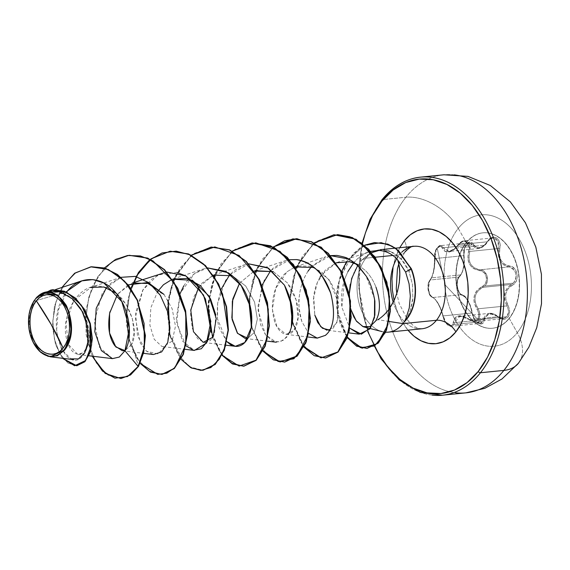 <?xml version="1.0" encoding="UTF-8"?>
<svg xmlns="http://www.w3.org/2000/svg" width="570" height="570" viewBox="0 0 570 570"><rect width="100%" height="100%" fill="white"/><g stroke="black" fill="none" stroke-linecap="round" stroke-linejoin="round"><path stroke-width="0.43" stroke-dasharray="2.85 2.14" d="M466.139 242.67A47.944 31.514 84.3 0 1 487.272 232.881A47.944 31.514 84.3 0 1 517.076 266.881A47.944 31.514 84.3 0 1 508.996 318.423A47.944 31.514 -95.7 0 0 510.955 251.384A47.944 31.514 -95.7 0 0 466.139 242.67A47.944 31.514 -95.7 0 0 464.18 309.717A47.944 31.514 -95.7 0 0 508.996 318.423A47.944 31.514 84.3 0 1 487.863 328.213A47.944 31.514 84.3 0 1 458.059 294.213A47.944 31.514 84.3 0 1 466.139 242.67M509.259 318.402A47.944 31.514 -95.7 0 0 517.339 266.853A47.944 31.514 -95.7 0 0 487.535 232.852A47.944 31.514 -95.7 0 0 466.403 242.642A10958.1 6860 38.7 0 0 458.251 228.37A66.013 43.398 -95.7 0 0 455.558 320.689A66.013 43.398 -95.7 0 0 517.268 332.68A43.833 27.438 -141.3 0 1 518.657 362.969A43.833 27.438 38.7 0 0 517.268 332.68A10958.1 6860 38.7 0 0 509.259 318.402A47.944 31.514 -95.7 0 0 511.219 251.356A47.944 31.514 -95.7 0 0 466.403 242.642A47.944 31.514 -95.7 0 0 464.443 309.688A47.944 31.514 -95.7 0 0 509.259 318.402A10958.1 6860 -141.3 0 1 517.268 332.68A66.013 43.398 84.3 0 1 455.558 320.689A66.013 43.398 84.3 0 1 458.251 228.37A66.013 43.398 84.3 0 1 519.968 240.369A66.013 43.398 84.3 0 1 517.268 332.68A66.013 43.398 -95.7 0 0 519.968 240.369A66.013 43.398 -95.7 0 0 458.251 228.37A10958.1 6860 -141.3 0 1 466.403 242.642A47.944 31.514 -95.7 0 0 458.323 294.191A47.944 31.514 -95.7 0 0 488.127 328.185A47.944 31.514 -95.7 0 0 509.259 318.402M480.047 323.432L481.493 322.891L483.203 319.777L489.438 313.322L498.458 316.728L498.458 317.141C491.247 312.096 486.552 313.051 484.386 320.012C483.089 328.463 472.872 322.314 472.124 312.617C470.293 303.24 467.044 297.504 462.384 295.395C457.397 294.947 455.067 278.951 459.598 276.186C463.339 272.04 464.785 265.342 463.93 256.115C463.317 251.391 464.187 247.337 466.531 243.967L468.312 242.414L470.207 241.951L471.974 242.613L476.185 247.181L479.869 247.672L483.909 245.606L489.502 238.994L491.889 237.498L494.347 237.156L496.598 237.946L498.415 239.742L499.634 242.343L500.104 245.485L499.363 254.89L501.059 260.405L504.699 264.33L512.252 266.846L514.639 268.762L516.342 271.491L517.204 274.669L517.175 277.953L516.278 281.003L514.575 283.525L508.191 288.52L505.847 293.586L505.811 299.542L509.238 308.527L509.658 311.89L509.16 314.932L507.955 317.191C505.291 319.991 502.12 319.977 498.458 317.141L498.458 316.728L500.546 318.138L503.545 318.623L506.986 316.728L478.365 319.599L476.776 320.931L474.504 321.523L471.91 321.06L469.395 319.606L498.209 316.713L493.385 313.856L488.732 313.422L485.163 315.531L483.203 319.777L454.383 322.67L459.897 316.279L474.881 321.501L478.365 319.599C480.425 316.471 480.325 312.866 478.052 308.79C472.858 299.407 474.397 292.26 482.683 287.351L511.497 284.459L513.435 283.119L484.685 286.005L482.683 287.351L484.685 286.005C490.278 281.466 486.965 269.774 480.147 269.781A0.912 0.456 94.8 0 0 479.684 270.65L473.898 268.762L471.497 266.831L469.602 264.295L468.355 261.288L467.799 257.989L469.06 248.349L468.789 245.734L467.835 243.547L466.289 242.051L464.343 241.445L462.234 241.794L460.204 243.027L453.991 249.681L449.217 252.033L447.044 252.125L445.17 251.484L443.624 250.166L441.422 246.86L440.104 246.311L438.629 246.689L437.176 247.986L445.02 284.815L477.453 319.179L478.486 317.141L478.757 314.626L478.259 311.961L474.297 302.976L473.87 299.571L474.19 296.215L475.259 293.094L477.005 290.387L484.044 285.164L485.576 283.055L486.402 280.447L486.424 277.647L485.619 274.982L484.094 272.788L482.042 271.299L479.684 270.65C487.129 270.643 489.053 284.06 481.985 286.589A0.912 0.435 65.7 0 0 482.683 287.351A0.912 0.435 -114.3 0 1 481.985 286.589C473.371 291.833 471.725 299.45 477.054 309.432L478.052 308.79L477.054 309.432C479.178 313.101 479.313 316.35 477.453 319.179L445.02 284.815L437.176 247.986L435.929 250.045L434.582 255.388L434.49 264.772L433.457 271.641L431.782 277.341L428.804 282.164L428.227 284.181L428.205 289.51L429.716 294.448L430.813 296.03L434.91 298.965L438.074 303.554L441.016 309.752L443.802 318.986L446.595 323.646L448.348 325.121L450.079 325.748L451.575 325.463L452.658 324.33L454.824 318.096L456.385 316.663L458.451 315.858L463.631 316.286L471.426 320.504L473.699 320.953L475.793 320.504L477.453 319.179C475.195 321.501 472.445 321.523 469.195 319.243L469.395 319.606L469.195 319.243C460.289 313.728 454.96 314.818 453.2 322.506A0.912 0.606 6.7 0 0 454.383 322.67A0.912 0.606 -173.3 0 1 453.2 322.506C452.723 329.382 444.158 324.209 443.025 316.371L443.168 315.908L471.981 313.016L473.634 318.167L476.648 322.136L480.047 323.432L482.576 321.623L453.827 324.508L452.801 325.769L451.397 326.304L448.006 324.993L444.928 321.024L443.168 315.908L446.353 323.261L451.419 326.304L453.827 324.508L455.808 318.509L457.247 317.155L459.178 316.393L464.094 316.813L469.395 319.606L498.209 316.713L503.545 318.623L474.881 321.501C474.204 322.029 472.302 321.402 469.181 319.628L464.066 316.849L459.897 316.279L488.732 313.422M458.544 244.68L455.516 248.114L484.728 245.186L487.357 241.794L458.544 244.68L455.516 248.114L449.082 251.477L440.403 245.613L436.036 250.08L434.162 269.047L431.668 277.825L460.881 274.897L462.555 271.056L463.659 266.161L464.066 260.818L463.666 255.659L434.846 258.552C434.995 266.133 433.934 272.56 431.668 277.825L430.229 279.97C426.51 282.342 428.654 297.162 432.772 297.533C436.876 299.884 440.339 306.012 443.168 315.908L443.025 316.371C440.147 305.855 436.456 299.328 431.953 296.792A0.912 0.834 106.7 0 0 432.772 297.533A0.912 0.834 -73.3 0 1 431.953 296.792C428.433 296.421 426.488 283.005 429.637 280.86A0.912 0.812 -133.6 0 1 430.229 279.97A0.912 0.812 46.4 0 0 429.637 280.86C433.1 276.129 434.739 268.527 434.568 258.039A0.912 0.413 175.4 0 0 434.468 258.253A0.912 0.413 175.4 0 0 434.846 258.552A0.912 0.413 -4.6 0 1 434.468 258.253A0.912 0.413 -4.6 0 1 434.568 258.039C434.333 254.17 435.202 250.821 437.176 247.986C439.335 245.677 441.087 245.763 442.427 248.235A0.912 0.67 -24.7 0 1 443.517 247.751A0.912 0.67 155.3 0 0 442.427 248.235C446.203 254.284 451.54 253.194 458.437 244.972L458.437 244.972C462.84 237.697 471.404 242.863 468.618 251.092L469.758 251.427L469.203 243.81L464.13 240.782L458.544 244.68L460.425 242.521L462.626 241.153L464.921 240.761L467.051 241.431L468.761 243.077L469.851 245.499L470.193 248.392L469.758 251.427L468.618 251.092C466.36 262.107 470.051 268.627 479.684 270.65A0.912 0.456 -85.2 0 1 480.147 269.781C470.913 267.943 467.45 261.822 469.758 251.427L498.579 248.534L498.928 245.492L498.522 242.599L497.389 240.191L495.672 238.552L493.563 237.889L491.311 238.274L489.174 239.635L487.357 241.794L458.544 244.68M502.954 318.651L506.986 316.728L508.526 311.704L508.077 308.733L506.873 305.898L478.052 308.79L475.366 302.748L474.924 299.542L475.209 296.379L476.235 293.443L477.916 290.899L482.683 287.351L511.497 284.459L507.214 287.993L504.764 293.393L504.678 299.735L506.873 305.898L478.052 308.79L479.334 311.605L479.84 314.562L479.512 317.34L478.365 319.599L506.986 316.728C509.06 313.65 509.024 310.044 506.873 305.898C502.605 296.393 504.144 289.246 511.497 284.459L513.435 283.119L514.945 281.145L515.893 278.702L515.8 273.286L513.171 268.841L511.183 267.494L508.96 266.895L480.147 269.781L482.427 270.372L484.472 271.705L487.172 276.151L487.243 281.587L486.246 284.031L484.685 286.005L513.435 283.119C517.966 275.474 516.477 270.066 508.96 266.895L480.147 269.781L477.297 269.232L474.632 268.05L472.338 266.247L470.535 263.86L469.374 261.031L468.889 257.911L469.758 251.427L498.579 248.534L498.223 255.018L500.068 260.882L503.909 265.071L508.96 266.895A0.912 0.52 95.6 0 0 509.495 266.005C517.916 266.119 520.239 282.114 512.266 285.214A0.912 0.499 64.2 0 0 511.497 284.459A0.912 0.499 -115.8 0 1 512.266 285.214C505.241 289.695 503.795 296.4 507.927 305.313L506.873 305.898L507.927 305.313C510.214 309.866 510.228 313.821 507.955 317.191L505.996 318.772L503.574 319.293L500.973 318.716L493.884 314.448L489.495 314.027L486.167 316.015L484.386 320.012A0.912 0.563 11.5 0 0 483.203 319.777L454.383 322.67L453.827 324.508L482.576 321.623L483.203 319.777A0.912 0.563 -168.5 0 1 484.386 320.012L483.488 322.335L481.942 323.739L479.997 324.031L477.902 323.219L475.886 321.437L472.851 315.83L470.535 306.71L467.977 300.903L464.842 296.642L463.196 295.331L461.586 294.64L432.772 297.533L435.473 299.549L438.423 303.853L441.216 309.695L443.168 315.908L471.981 313.016L475.031 320.433L480.068 323.425L451.419 326.304C449.424 326.852 444.985 324.245 442.876 316.236C442.634 314.284 441.529 311.085 439.584 306.66C436.677 300.953 434.326 297.896 432.516 297.504C432.188 296.507 426.153 297.39 429.858 280.162C426.353 285.142 427.842 295.125 432.516 297.504M475.102 321.473L474.504 321.523M455.565 392.78A109.583 72.034 84.3 0 1 387.443 315.06A109.583 72.034 84.3 0 1 405.911 197.248A43.833 27.438 -141.3 0 1 458.251 228.37A43.833 27.438 38.7 0 0 405.911 197.248A109.583 72.034 -95.7 0 0 387.443 315.06A109.583 72.034 -95.7 0 0 455.565 392.78M29.875 310.543L28.813 327.002L33.039 342.057L28.529 320.939L33.644 301.366L36.573 300.511L33.644 301.366M432.131 395.131A109.583 72.034 84.3 0 1 364.009 317.412A109.583 72.034 84.3 0 1 382.477 199.6L405.911 197.248L382.477 199.6A109.583 72.034 -95.7 0 0 364.009 317.412A109.583 72.034 -95.7 0 0 432.131 395.131M362.499 243.533L360.839 251.947L358.858 272.467L359.62 293.522L363.09 314.298L369.139 333.999L374.419 346.033A107.751 70.837 84.3 0 1 381.921 201.174M399.399 254.797A16.231 10.16 38.7 0 0 404.871 252.047A16.231 10.16 38.7 0 0 404.315 240.754A16.231 10.16 -141.3 0 1 404.871 252.047A16.231 10.16 -141.3 0 1 399.399 254.797L392.844 255.46L399.399 254.797A41.432 27.239 -95.7 0 1 417.668 246.34M349.26 293.97L351.284 310.358L349.317 298.587M349.225 295.502L349.246 293.906M350.222 284.48L354.469 271.071L361.722 260.077L365.926 258.16A41.432 27.239 -95.7 0 0 357.974 298.181A41.432 27.239 -95.7 0 0 378.58 330.344M389.011 321.437L377.874 319.685L375.651 320.995L377.874 319.685L389.011 321.437M390.443 306.995L390.108 307.494C385.99 313.258 381.914 317.319 377.874 319.685M405.975 318.338L409.267 307.95M384.7 332.082A41.432 27.239 84.3 0 1 358.943 302.706A41.432 27.239 84.3 0 1 365.926 258.16L375.188 257.227L365.926 258.16A41.432 27.239 84.3 0 1 382.078 249.582A41.432 27.239 84.3 0 1 390.657 251.605L401.344 259.186L409.011 271.527L412.438 284.344L412.844 297.846C412.915 299.913 412.039 304.166 410.208 310.614C408.341 315.588 406.545 319.136 404.835 321.273L407.835 316.279L410.208 310.614L412.844 297.846L412.438 284.344L409.011 271.527C404.899 261.73 398.786 255.089 390.657 251.605A41.432 27.239 -95.7 0 0 374.155 251.413A41.432 27.239 -95.7 0 0 372.409 252.36M393.229 302.228A41.432 27.239 -95.7 0 0 418.173 328.726A41.432 27.239 -95.7 0 1 393.229 302.228M116.195 293.251L126.248 304.558L132.383 318.73L134.093 332.923L131.77 344.28C140.519 328.455 126.055 289.375 101.916 286.632C77.891 281.495 59.793 317.312 66.911 339.984C72.746 364.166 93.43 355.53 88.4 328.071C84.916 301.01 54.635 280.055 35.547 298.751L45.743 292.952L58.033 292.139L69.903 297.155L79.693 307.259L86.348 320.269L87.766 345.249L83.562 352.659L77.591 354.284L68.322 344.294L65.963 323.026L73.865 300.447L90.908 287.451M131.77 344.28L125.044 350.586L131.77 344.28L138.489 366.389L131.77 344.28M109.917 311.811L118.346 293.351L132.397 283.019M163.982 294.398L172.176 308.833L175.467 326.183L172.197 341.109L163.269 346.66L161.659 346.282L154.178 339.228L149.889 325.171L150.836 307.743L157.662 291.469L163.982 294.398M215.802 314.954L214.512 334.041L210.294 340.546L204.203 342.549L197.576 338.616L192.268 328.32L190.522 313.343L193.636 297.198L201.602 283.454L213.337 275.132L198.588 287.365M232.339 275.723L245.72 286.04L254.541 302.036L257.319 319.157L254.248 332.559L247.829 338.267L254.248 332.559L257.319 319.157L254.541 302.036L245.72 286.04L232.339 275.723M239.521 283.254L254.263 271.028L239.514 283.254M273.265 271.612L287.444 282.927L296.101 299.913L298.124 317.511L293.999 330.315L286.062 334.341L276.956 326.902L272.403 309.503L275.652 288.548L287.009 271.769L295.196 266.924L287.009 271.769C283.304 274.669 272.581 285.819 272.346 307.287C273.094 321.558 276.963 330.386 283.945 333.778C293.479 337.312 298.587 324.052 298.26 314.519C298.281 303.368 294.676 292.838 287.444 282.927L273.258 271.612M298.324 265.976L310.294 266.176L321.665 272.004L330.928 282.414L336.956 295.545L337.682 320.618L333.208 328.12L326.988 330.237L348.762 332.88M320.098 277.063C316.721 282.884 314.59 289.246 313.714 296.144L314.811 315.11L313.436 298.83L317.305 282.627L325.442 270.002L336.122 262.813L321.373 275.046M357.889 264.758L365.292 270.429C369.944 275.139 373.514 280.746 376.001 287.266C373.521 280.761 369.951 275.153 365.292 270.429L357.889 264.758M353.628 262.813L357.49 258.766L365.149 253.479L370.643 251.377L367.215 252.538C366.396 252.375 363.154 254.448 357.49 258.766C345.064 271.79 339.855 287.921 341.858 307.166L349.873 328.256L341.858 307.166L344.736 279.086M374.59 299.065L365.983 275.837M330.493 255.617L325.826 256.728L311.562 266.539L330.493 255.617M308.021 271.199C303.261 278.595 300.369 286.966 299.328 296.307C298.053 301.088 298.901 309.517 301.872 321.601L308.719 333.443L301.872 321.601C298.858 312.902 298.195 303.19 299.87 292.46C301.231 284.558 303.945 277.476 308.021 271.199M270.636 270.643L289.56 259.721L284.9 260.832L272.617 268.541L264.166 280.369L258.032 306.019L260.632 324.793L265.449 334.697L276.215 342.221L283.589 340.269L289.403 332.887M229.703 274.747L248.627 263.825L243.967 264.936L233.501 270.971L225.52 280.404L217.612 303.347L217.541 318.993L226.86 341.651L219.692 328.854C217.541 324.487 216.849 315.987 217.612 303.347L221.103 289.346M188.777 278.851L194.57 273.486L207.701 267.929L203.041 269.04L194.57 273.486L180.327 293.051L176.244 318.894L182.279 340.881L194.356 350.429M162.108 273.151L151.513 279.3L143.056 289.617L135.275 317.347L140.298 343.076L146.34 351.141L153.43 354.533M112.361 358.623L99.315 347.08L94.342 321.43L102.073 293.814L110.466 283.504L120.997 277.312L106.341 287.729M66.099 291.911L36.573 300.511L66.954 291.662L58.268 310.18L56.53 331.227L61.446 349.118L70.751 358.844M47.032 291.726L36.708 297.383C52.248 286.511 66.505 289.674 79.458 306.867C90.302 322.649 90.794 345.334 83.648 354.554C67.061 378.53 41.824 321.772 66.954 291.662M91.514 266.76L76.266 272.353L63.968 284.765L55.938 301.886L52.803 321.003L54.421 339.221L59.943 353.906L67.987 363.09L76.857 365.726L67.987 363.09L59.943 353.906L54.421 339.221L52.803 321.003L55.938 301.886L63.968 284.765L76.266 272.353L91.514 266.76M52.668 289.717L35.625 298.652L52.668 289.717M61.938 287.444L54.456 306.168L52.461 326.382L55.568 344.722L62.557 358.295L55.568 344.722L52.461 326.382L54.456 306.168L61.938 287.444M371.797 252.745A41.432 27.239 -95.7 0 0 365.926 258.16L361.722 260.077L368.206 254.541L371.683 252.61M378.601 250.444L383.126 250.137L390.657 251.605L378.964 250.458M394.062 300.533L397.475 311.833L401.957 321.394L407.992 330.165A57.663 37.905 84.3 0 1 404.315 240.754M399.72 247.722L395.509 257.647L393.029 267.921M430.792 177.22A109.583 72.034 -95.7 0 0 382.477 199.6M454.226 174.869A109.583 72.034 -95.7 0 0 405.911 197.248A109.583 72.034 84.3 0 1 454.226 174.869M371.726 252.667L361.722 260.077M375.651 320.995C382.869 308.712 377.91 291.669 376.001 287.266M329.688 330.059L336.884 322.748L338.744 303.675L329.196 279.899L314.184 267.508M128.172 284.858L117.342 294.697M121.018 378.501L107.915 375.053L96.294 362.919L88.3 343.895L85.529 320.817L88.792 297.148L97.969 276.421L112.069 261.744L129.34 255.296L112.048 261.765L97.933 276.478L88.756 297.262L85.529 320.974L88.343 344.073L96.394 363.076L108.058 375.146L121.182 378.48M161.958 374.39L148.856 370.956L137.235 358.836L129.233 339.813L126.462 316.735L129.718 293.058L138.895 272.325L152.995 257.647L170.266 251.192L152.995 257.647L138.895 272.325L129.718 293.058L126.462 316.735L129.233 339.813L137.235 358.836L148.856 370.956L161.958 374.39M169.675 333.714L183.105 361.216L192.703 368.427L202.87 370.286L189.774 366.845L178.154 354.711L170.159 335.687L167.388 312.609L170.651 288.94L179.828 268.214L193.928 253.536L211.192 247.088M243.817 366.182L230.715 362.748L219.087 350.621L211.092 331.597L208.321 308.52L211.577 284.836L220.761 264.11L234.861 249.432L252.132 242.977M263.119 350.863L252.061 327.636L249.532 297.74L256.985 268.498L273.379 247.074M304.045 346.752L292.46 321.394M290.201 298.63L296.186 268.406M297.055 266.304L312.595 244.373L333.992 234.769L316.721 241.217L302.62 255.894L293.436 276.621L290.173 300.305L292.952 323.382L300.946 342.406L312.574 354.533L325.677 357.967M347.337 337.276L337.461 311.049L339.25 279.514L352.923 253.835L363.104 246.062L374.547 242.585M92.283 356.186L86.084 334.469L85.906 309.952L92.212 286.539L104.403 267.943L92.212 286.539L85.906 309.952L86.084 334.469L92.283 356.186M128.784 339.435L140.063 363.304L130.658 345.698L126.276 322.976L128.029 298.666L136.038 276.55M169.554 334.683L181.118 359.349L169.917 336.108L167.331 306.069L174.819 276.671L191.335 255.196L173.893 278.73M212.631 337.818L222.043 355.245L210.85 332.004L208.257 301.965L215.745 272.567L232.268 251.092L214.826 274.626M251.413 326.468L262.977 351.141L251.776 327.9L249.19 297.861L256.678 268.463L273.194 246.988L255.752 270.515M292.346 322.363L303.903 347.03L292.709 323.788L290.116 293.75L297.604 264.352L314.127 242.877L296.685 266.418M341.444 271.805L337.012 289.097L336.656 307.237L340.254 324.081L347.216 337.604L337.718 314.612L337.447 286.268L347.116 260.789L364.551 245.235L346.781 261.309M374.718 242.564L360.112 247.815L347.971 259.991L339.827 277.462L336.671 297.74L338.758 317.804L345.527 334.569L355.68 345.377L367.344 348.413M293.044 238.88L275.78 245.328L261.68 260.006L252.503 280.732L249.247 304.409L252.018 327.479L260.013 346.503L271.634 358.637L284.736 362.078M232.446 251.178L216.059 272.595L208.606 301.836L211.128 331.74L222.186 354.968M191.52 255.289L174.27 278.623M173.401 280.725L168.257 300.547M169.732 322.905L167.445 343.261L158.225 353.956L146.476 351.255L137.484 335.937L135.582 313.051L142.714 290.208L157.762 275.004L176.949 272.439M185.927 345.762L176.636 323.304L180.17 293.457M183.739 285.933L187.644 280.205M291.327 327.558L286.767 337.205L280.062 341.943L272.481 341.081L265.449 334.697L258.089 310.372L262.029 285.242M344.75 279.036L347.942 271.484M295.987 268.092L289.895 297.618M255.054 272.204L248.969 301.722M214.128 276.308L208.036 305.819M173.195 280.411L167.986 300.091M130.822 288.406L126.284 311.925M409.011 271.527L411.319 268.655M37.029 296.956L35.625 298.652M459.042 277.077L457.211 280.789L457.09 286.667L458.85 292.075L460.175 293.807L461.586 294.64L432.772 297.533L430.172 294.961L428.462 289.524L428.255 286.454L428.533 283.646L430.229 279.97L459.042 277.077L460.881 274.897L431.668 277.825L430.229 279.97L459.042 277.077C455.081 279.599 457.204 294.198 461.586 294.64C466.645 296.913 470.115 303.033 471.981 313.016L470.72 306.703L468.312 301.252L465.376 297.255L462.384 295.395A0.912 0.798 103.6 0 0 461.586 294.64A0.912 0.798 -76.4 0 1 462.384 295.395L460.731 294.448L459.192 292.453L457.282 286.482L457.496 280.219L458.358 277.775L459.598 276.186A0.912 0.777 -129.1 0 1 459.042 277.077A0.912 0.777 50.9 0 0 459.598 276.186L461.864 273.073L463.488 268.078L464.244 262.058L463.93 256.115A0.912 0.371 171.2 0 0 464.037 255.894A0.912 0.371 171.2 0 0 463.666 255.659L434.846 258.552L435.245 252.553L436.193 249.717L437.553 247.444L439.164 246.019L440.831 245.599L442.341 246.212L443.517 247.751L472.338 244.858L471.077 243.326L469.067 242.735L464.693 247.166L463.666 255.659C464.586 263.233 463.659 269.646 460.881 274.897L459.042 277.077M469.495 242.727L467.792 243.148L466.167 244.58L464.828 246.839L463.923 249.667L463.666 255.659A0.912 0.371 -8.8 0 1 464.037 255.894A0.912 0.371 -8.8 0 1 463.93 256.115L464.158 249.339L466.531 243.967C469.131 241.188 471.426 241.295 473.414 244.302A0.912 0.627 -29.7 0 1 472.338 244.858L474.724 247.53L478.622 248.513L481.28 247.729L484.728 245.186L455.516 248.114L451.789 250.679L448.262 251.505L445.441 250.437L443.517 247.751L472.338 244.858L469.067 242.735L440.831 245.599M487.493 241.423L484.728 245.186L478.622 248.513L472.338 244.858A0.912 0.627 150.3 0 0 473.414 244.302C477.361 249.681 482.049 248.727 487.493 241.423C492.224 232.631 502.441 238.759 499.762 248.805L498.579 248.534L497.831 240.896L492.786 237.904L487.493 241.423M508.96 266.895C500.645 264.95 497.183 258.83 498.579 248.534L499.762 248.805C498.322 258.488 501.572 264.224 509.495 266.005A0.912 0.52 -84.4 0 1 508.96 266.895M362.05 243.176L358.665 287.323L367.607 331.291M45.5 292.902L55.525 289.574M78.154 354.469L88.92 355.78M89.939 287.636L121.182 277.255M122.343 350.764L143.49 353.329M163.269 346.66L185.043 349.296M173.323 278.915L203.041 269.04M204.203 342.549L225.977 345.192M214.249 274.811L243.967 264.936M245.243 338.459L266.903 341.088M255.182 270.7L284.9 260.832M286.062 334.341L307.836 336.984M296.115 266.596L325.826 256.728M337.041 262.492L369.075 251.855M371.369 252.759L374.091 251.448M422.057 328.755L418.401 328.391L414.312 326.468L408.113 320.782L399.157 303.496L396.841 293.514M398.715 264.081L404.807 252.132M440.403 245.613C439.862 245.143 438.572 246.147 436.527 248.627C434.995 250.935 434.311 254.142 434.468 258.253C434.525 268.727 432.993 276.03 429.858 280.162M492.779 237.904L464.13 240.782C462.398 240.768 460.46 242.072 458.316 244.687L454.126 249.168L451.725 250.679L449.082 251.477L478.622 248.513C482.434 247.736 485.426 245.478 487.614 241.744C489.708 239.044 491.433 237.761 492.786 237.904M489.438 313.322C492.038 312.987 495.045 314.127 498.458 316.728C501.415 318.48 503.111 319.115 503.545 318.623M469.067 242.735C469.488 242.165 463.125 243.81 464.037 255.894L463.852 253.743C463.303 256.992 465.163 239.649 464.037 255.894C465.056 265 463.488 272.018 459.356 276.935C455.33 280.889 457.532 293.5 461.793 294.661C465.255 294.861 470.4 302.235 472.288 312.752C472.395 315.588 473.926 318.716 476.876 322.136L480.068 323.425"/><path stroke-width="0.85" d="M518.657 362.969A43.833 27.438 -141.3 0 1 503.88 370.4A109.583 72.034 84.3 0 1 455.565 392.78A109.583 72.034 -95.7 0 0 503.88 370.4L480.446 372.751A109.583 72.034 84.3 0 1 432.131 395.131A109.583 72.034 -95.7 0 0 480.446 372.751A1.824 1.14 -141.3 0 1 478.259 371.448A107.751 70.837 84.3 0 1 374.426 346.033L377.525 351.868L387.928 367.215L399.955 379.456L413.143 388.12L426.98 392.865L440.938 393.521L454.475 390.051L467.079 382.598L478.259 371.448A1.824 1.14 38.7 0 0 480.446 372.751A109.583 72.034 -95.7 0 0 498.914 254.94A109.583 72.034 -95.7 0 0 430.792 177.22A109.583 72.034 84.3 0 1 498.914 254.94A109.583 72.034 84.3 0 1 480.446 372.751L503.88 370.4A109.583 72.034 -95.7 0 0 522.348 252.588A109.583 72.034 -95.7 0 0 454.226 174.869A109.583 72.034 84.3 0 1 522.348 252.588A109.583 72.034 84.3 0 1 503.88 370.4A43.833 27.438 38.7 0 0 518.657 362.969M36.323 300.81L51.093 324.33L63.092 348.12C56.245 358.402 40.869 354.903 35.105 342.684C27.987 332.139 28.322 309.054 36.323 300.81A29.939 19.679 84.3 0 1 64.317 306.254A29.939 19.679 84.3 0 1 63.092 348.12A243.511 152.447 38.7 0 0 51.093 324.33A243.511 152.447 38.7 0 0 36.323 300.81L33.73 304.822L31.756 309.581L30.466 314.918L29.918 320.618L30.132 326.468L31.094 332.246L32.775 337.718L35.105 342.684L37.991 346.945L41.332 350.351L45.002 352.752L48.842 354.077L52.718 354.255L56.48 353.293L59.985 351.22L63.092 348.12L65.685 344.116L67.659 339.349L68.949 334.02L69.497 328.313L69.291 322.463L68.322 316.692L66.647 311.22L64.317 306.254L61.425 301.986L58.083 298.587L54.414 296.179L50.573 294.861L46.697 294.683L42.935 295.645L39.43 297.711L36.323 300.81M33.644 301.366L35.369 299.122A32.084 21.09 84.3 0 1 65.358 304.95A32.084 21.09 84.3 0 1 64.047 349.816L64.588 350.137C66.291 347.657 78.111 333.856 66.419 305.648C50.445 281.73 38.454 295.916 36.708 297.383L43.705 292.773L57.926 295.438L68.699 310.807L71.3 332.153L64.588 350.137L50.153 356.784L40.627 352.296L33.074 342.135L39.408 351.17L48.137 356.4L57.292 355.815L64.588 350.137L64.047 349.816A32.084 21.09 84.3 0 1 32.868 341.708A32.084 21.09 84.3 0 1 29.733 311.099A32.084 21.09 84.3 0 1 35.369 299.122L33.644 301.366L29.875 310.543M409.267 307.95L410.322 296.072L409.068 283.76L405.633 272.097L409.068 283.76L410.322 296.072L409.267 307.95L405.975 318.338L406.553 319.015A40.142 26.384 -95.7 0 0 410.977 268.691L405.633 272.097L397.511 259.642C398.829 263.219 399.591 268.057 399.798 274.142L399.299 282.549L397.547 291.163L394.476 299.642L390.108 307.494M362.499 243.533L365.477 232.745L372.595 215.603L381.921 201.174A1.824 1.14 -141.3 0 1 381.864 199.906A1.824 1.14 -141.3 0 1 382.477 199.6A109.583 72.034 84.3 0 1 430.792 177.22M385.662 332.168A41.432 27.239 -95.7 0 0 402.962 323.625L436.442 320.269A41.432 27.239 -95.7 0 1 418.173 328.726A41.432 27.239 -95.7 0 0 436.442 320.269A16.231 10.16 -141.3 0 1 455.865 331.875L460.859 324.152L464.671 314.982L467.151 304.708L468.212 293.721L467.799 282.456L465.947 271.334L462.712 260.796L458.223 251.235L452.651 243.019L446.217 236.465L439.164 231.833L431.754 229.29L424.287 228.941L417.041 230.793L410.3 234.783L404.315 240.754A57.663 37.905 84.3 0 1 458.223 251.235A57.663 37.905 84.3 0 1 455.865 331.875A16.231 10.16 38.7 0 0 436.442 320.269A41.432 27.239 -95.7 0 0 443.424 275.723A41.432 27.239 -95.7 0 0 417.668 246.34A41.432 27.239 -95.7 0 0 401.857 252.111M375.651 320.995L370.03 326.574L364.308 327.045L363.183 326.681L356.599 321.366L353.842 316.92L351.284 310.365L356.193 320.782L362.848 326.546L369.866 326.596L375.651 320.995C380.56 312.695 380.674 301.452 376.001 287.266M349.317 298.587L349.225 295.502M349.246 293.906L350.222 284.48M417.668 246.34A41.432 27.239 -95.7 0 1 443.424 275.723A41.432 27.239 -95.7 0 1 436.442 320.269L402.962 323.625L389.011 321.437L402.962 323.625A41.432 27.239 -95.7 0 0 404.664 321.295L405.975 318.338L404.664 321.295A41.432 27.239 84.3 0 1 402.962 323.625A41.432 27.239 84.3 0 1 389.125 332.054M375.188 257.227L392.844 255.46L375.188 257.227M398.302 256.258A41.432 27.239 -95.7 0 0 393.229 302.228A41.432 27.239 -95.7 0 1 398.302 256.258M90.908 287.451L103.861 287.009L116.195 293.251M117.342 294.697L109.59 313.372L109.554 333.044L115.888 347.016L125.044 350.586L122.343 350.764L115.026 345.997C109.055 337.924 107.352 326.532 109.917 311.811M166.447 272.089L132.397 283.019L149.483 283.525L163.982 294.398L146.875 282.677L128.172 284.858M157.662 291.469L163.462 284.743L172.119 279.35L163.462 284.743L157.662 291.469M198.588 287.365L190.758 309.98L193.451 331.704L203.191 342.356L213.102 337.055L216.237 318.559L208.898 295.951L192.382 280.269L172.411 279.236L187.345 278.445L200.562 285.748L210.587 299.001L215.802 314.954M213.337 275.132L232.339 275.723L213.337 275.132M247.829 338.267L245.136 338.445L237.32 333.022L232.125 319.556L232.346 301.224L239.521 283.254L232.802 299.058L231.855 317.825L237.633 333.45L247.829 338.274M273.258 271.612L254.263 271.028L255.182 270.7L273.265 271.612M314.184 267.508L295.196 266.924L298.324 265.976M326.988 330.237L320.725 326.695L314.811 315.11L317.768 322.584L322.435 328.249L329.688 330.059M336.122 262.813L349.638 261.708C354.854 263.226 357.604 264.245 357.889 264.758L349.638 261.708L336.122 262.813M377.874 319.685C397.568 307.551 403.738 275.823 397.511 259.642C391.989 253.686 385.47 250.615 377.96 250.43L370.643 251.377M365.983 275.837L359.563 267.437L355.074 263.269L348.726 259.065L352.901 261.63L357.746 265.613L365.983 275.837C369.809 281.081 372.773 289.51 374.882 301.11L374.875 315.117L370.493 327.878L361.366 334.184L349.873 328.256L359.257 334.148L369.681 329.033L374.469 317.504L374.59 299.065M348.726 259.065L347.757 258.566C347.401 257.847 343.788 256.806 336.934 255.431L330.493 255.617L348.74 259.072M311.562 266.539L308.021 271.199L311.562 266.539M308.719 333.443L317.148 338.11L325.641 335.281C324.815 335.053 339.513 328.22 330.657 292.973C323.945 273.721 312.545 262.592 296.471 259.585L289.56 259.721L296.471 259.585C304.002 260.476 310.871 264.003 317.091 270.159C318.58 269.368 323.097 276.977 330.657 292.973C339.599 329.204 324.287 335.281 325.641 335.281L317.298 338.131L308.719 333.443M289.403 332.887C295.174 319.186 293.522 303.276 284.459 285.171L268.477 268.192L248.634 263.825L267.48 267.608L284.459 285.171L292.075 307.016L291.327 327.558M226.86 341.651L235.289 346.325L244.794 342.52L251.27 327.486L250.266 306.51L241.281 285.698L225.919 271.37L207.701 267.929L228.356 272.802C237.647 279.599 243.981 287.722 247.352 297.177C251.327 307.287 252.638 317.39 251.27 327.486C249.966 335.181 247.302 340.661 243.276 343.91C239.115 347.009 234.804 347.208 230.337 344.508L226.86 341.651M185.043 349.296L194.356 350.429L206.497 343.09L210.836 321.366L203.526 295.039L185.834 275.937L166.775 272.033M143.49 353.329L153.43 354.533L161.68 351.904L167.73 342.477L169.974 328.014L167.487 311.192L160.227 295.118L148.991 282.756L135.318 276.4L120.997 277.319L135.268 276.386L149.084 282.82L160.391 295.374L167.623 311.662L169.732 322.905M106.341 287.729L96.209 308.334L94.82 331.833L101.389 350.621L112.497 358.637L119.351 357.034L124.951 350.75L129.397 328.277L121.845 301.68L103.911 283.026L92.882 279.578L81.831 280.875L66.099 291.911M70.751 358.844L78.489 358.901L84.859 352.631L88.222 341.024L87.438 326.332L82.073 311.248L72.597 298.901L60.256 291.804L47.032 291.726M121.018 378.501L130.509 374.946L138.489 366.389L130.245 374.932L120.847 378.516L130.587 374.896L138.489 366.389L143.718 352.353L145.421 335.516L137.626 300.404L128.72 285.556L117.399 274.441L104.638 268.014L91.514 266.76L104.787 268.057L117.52 274.526L128.806 285.67L137.676 300.511L145.421 335.573L143.711 352.381L138.147 366.424L143.369 352.417L145.079 335.609L137.334 300.547L128.464 285.698L117.178 274.562L104.445 268.092L91.343 266.781L74.812 273.144L61.938 287.444L74.577 273.322L90.78 266.838L108.314 269.489L124.609 281.174L137.171 300.19L144.089 323.439L144.367 346.923L138.147 366.424L124.951 350.75C133.138 337.639 130.117 309.211 115.831 292.809C102.066 275.695 79.544 275.068 66.954 291.662M76.857 365.726L84.852 361.743L90.381 352.096L92.361 338.594L90.302 323.504L84.374 309.246L75.304 297.953L64.267 291.185L52.668 289.717L64.389 291.227L75.368 298.01L84.389 309.275L90.295 323.475L90.423 351.968L84.959 361.637L76.857 365.726M35.625 298.652L37.029 296.956L51.207 289.895L67.21 292.631L81.353 305.157L90.188 324.394L91.627 344.928L85.685 360.468L74.649 365.762L62.557 358.295L76.686 365.741L84.617 361.665L90.081 352.004L89.953 323.504L84.046 309.31L75.026 298.046L64.047 291.263L52.497 289.731L37.029 296.956M404.835 321.273L404.835 321.273A40.142 26.384 -95.7 0 0 411.319 268.655L396.349 248.641L387.864 244.145L374.376 242.599L387.522 244.181L396.007 248.677L411.319 268.655A40.142 26.384 84.3 0 1 404.835 321.273M371.683 252.61L378.601 250.444M372.409 252.36A41.432 27.239 -95.7 0 0 371.797 252.745M455.865 331.875A57.663 37.905 84.3 0 1 407.992 330.165L413.963 336.158L421.023 340.796L428.426 343.332L435.893 343.682L443.139 341.829L449.887 337.839L455.865 331.875M381.921 201.174L393.108 190.024L405.705 182.571L419.249 179.108L433.2 179.757L447.037 184.509L460.225 193.166L472.252 205.407L482.662 220.761L491.048 238.631L497.09 258.331L500.56 279.108L501.322 300.162L499.349 320.682L494.71 339.884L487.592 357.027L478.259 371.448A107.751 70.837 84.3 0 0 482.662 220.761A107.751 70.837 84.3 0 0 381.921 201.174A1.824 1.14 38.7 0 1 381.864 199.906L370.001 219.407L362.05 243.176M404.315 240.754L399.72 247.722M393.029 267.921L391.975 278.901L392.381 290.173L394.062 300.533M378.964 250.458L371.726 252.667M358.01 264.829L351.661 278.531L349.26 293.97M321.373 275.046L320.098 277.063M129.34 255.296L147.651 258.06L164.502 269.624L177.712 288.192L185.642 310.871L187.48 334.155L183.333 354.447L174.235 368.591L162.129 374.376L174.349 368.491L183.39 354.312L187.487 334.056L185.635 310.828L177.719 288.213L164.559 269.681L147.765 258.11L129.34 255.296M170.266 251.192L188.577 253.949L205.435 265.52L218.645 284.095L226.575 306.781L228.413 330.066L224.259 350.358L215.154 364.494L203.041 370.272L215.261 364.394L224.309 350.222L228.413 329.966L226.568 306.731L218.652 284.109L205.492 265.584L188.691 253.999L170.266 251.192M211.192 247.088L229.503 249.845L246.354 261.409L259.564 279.977L267.501 302.656L269.339 325.94L265.192 346.232L256.094 360.382L243.817 366.182M252.132 242.977L274.22 247.508L293.457 264.494L306.233 290.073L310.386 318.452L305.684 343.218L293.878 358.765L278.295 361.544L263.119 350.863M273.379 247.074L284.658 240.796L296.892 238.68L321.216 247.181L340.554 270.102L350.493 300.988L349.225 331.127L338.081 352.046L321.124 357.825L304.045 346.752M292.46 321.394L290.201 298.63M296.186 268.406L297.055 266.304M367.002 348.448L356.599 346.154L347.216 337.604L362.028 348.185L377.354 343.667L387.878 324.822L389.474 296.521L380.361 266.482L361.736 243.233L349.944 236.799L337.561 234.612L314.127 242.877L333.82 234.783L351.868 237.526L368.313 249.218L380.91 267.572L388.327 289.41L389.973 311.384L386.147 330.201L377.917 343.154L367.002 348.448L378.259 343.119L386.481 330.165L390.315 311.348L388.669 289.375L381.252 267.544L368.655 249.183L352.21 237.498L333.992 234.769L356.058 239.279L374.868 256.771L386.887 282.136L390.407 309.346L385.605 332.289L374.511 345.983L360.461 347.65L347.337 337.276M374.547 242.585L387.75 244.103L396.278 248.584L410.977 268.691L398.779 250.9L391.925 246.119L381.123 242.67L364.551 245.235L374.376 242.599M120.847 378.516L105.186 373.421L92.283 356.186L102.458 371.049L114.941 378.166L127.566 376.535L138.147 366.424L124.951 350.75L119.287 357.077L112.361 358.623M104.403 267.943L116.052 259.222L129.169 255.317L147.423 258.139L164.217 269.717L177.377 288.249L185.293 310.864L187.145 334.091L183.048 354.348L174.007 368.519L161.787 374.405L150.516 372.125L140.063 363.304L157.69 374.369L166.782 373.193L174.969 367.572L185.749 345.028L185.806 313.486L174.064 282.342L152.924 260.868L140.384 255.951L127.566 255.51L115.318 259.607L104.403 267.943M136.038 276.55L150.965 258.88L170.095 251.206L188.357 254.035L205.15 265.613L218.31 284.145L226.226 306.767L228.078 330.002L223.967 350.258L214.926 364.422L202.699 370.308L191.506 368.049L181.118 359.349L190.622 367.579L200.904 370.393L210.829 367.55L219.272 359.321L225.264 346.51L228.057 330.315L222.614 294.084L214.505 277.462L203.469 263.981L190.33 254.911L176.137 251.121L162.023 252.973L149.126 260.333L138.453 272.517L130.822 288.406M191.335 255.196L211.021 247.102L229.283 249.931L246.076 261.502L259.236 280.027L267.152 302.649L269.004 325.876L264.908 346.132L255.866 360.311L243.647 366.197L232.446 363.952L222.043 355.245L239.115 366.097L256.001 360.183L267.059 339.228L268.278 309.147L258.353 278.345L239.072 255.467L214.812 246.924L191.335 255.196M232.268 251.092L251.961 242.998L270.223 245.827L287.009 257.412L300.169 275.944L308.085 298.559L309.93 321.786L305.826 342.05L296.785 356.214L284.565 362.093L273.365 359.841L262.977 351.141L280.041 361.993L296.927 356.079L307.992 335.124L309.211 305.043L299.286 274.241L280.005 251.356L255.745 242.82L232.268 251.092M273.194 246.988L292.873 238.894L311.135 241.716L327.928 253.287L341.095 271.819L349.011 294.434L350.863 317.661L346.767 337.924L337.725 352.096L325.506 357.988L314.305 355.737L303.903 347.03L320.974 357.889L337.86 351.975L348.918 331.02L350.137 300.932L340.212 270.137L320.931 247.252L296.671 238.716L273.194 246.988M325.677 357.967L338.067 352.068L347.102 337.889L351.206 317.625L349.353 294.398L341.43 271.783L328.27 253.258L311.477 241.68L293.044 238.88M284.736 362.078L297.127 356.179L306.168 342.014L310.272 321.758L308.427 298.53L300.511 275.909L287.351 257.376L270.558 245.791L252.303 242.963L232.446 251.178M222.186 354.968L232.674 363.86L243.989 366.161L256.208 360.276L265.25 346.104L269.346 325.841L267.494 302.613L259.578 279.998L246.411 261.466L229.624 249.895L211.363 247.074L191.52 255.289M174.27 278.623L173.401 280.725M168.257 300.547L169.675 333.714M176.949 272.439L185.834 275.937L197.085 285.492L205.464 299.015L210.636 329.282L207.423 341.359L201.317 348.762L193.629 350.315L185.927 345.762M180.17 293.457L183.739 285.933M187.644 280.205L188.777 278.851M221.103 289.346L229.703 274.747M262.029 285.242L270.636 270.643M347.942 271.484L353.628 262.813M370.158 251.513L377.96 250.43C385.477 250.622 391.996 253.693 397.511 259.642L405.633 272.097L410.977 268.691A40.142 26.384 84.3 0 1 406.553 319.015A40.142 26.384 84.3 0 1 404.322 321.48A40.142 26.384 -95.7 0 0 406.553 319.015L405.975 318.338M346.781 261.309L341.444 271.805M296.685 266.418L295.987 268.092M289.895 297.618L292.346 322.363M255.752 270.515L255.054 272.204M248.969 301.722L251.413 326.468M214.826 274.626L214.128 276.308M208.036 305.819L212.631 337.818M173.893 278.73L173.195 280.411M167.986 300.091L169.554 334.683M126.284 311.925L128.784 339.435M35.369 299.122L38.696 295.802L42.451 293.579L46.476 292.545L50.637 292.745L54.756 294.156L58.681 296.735L62.258 300.383L65.358 304.95L67.858 310.272L69.654 316.136L70.687 322.321L70.915 328.591L70.331 334.704L68.949 340.418L66.825 345.52L64.047 349.816L60.719 353.136L56.971 355.359L52.939 356.385L48.785 356.193L44.66 354.782L40.734 352.203L37.157 348.555L34.057 343.988L31.557 338.666L29.761 332.802L28.728 326.617L28.5 320.347L29.091 314.234L30.466 308.52L32.59 303.418L35.369 299.122M381.872 199.899C392.865 186.369 405.747 178.788 420.525 177.142L443.959 174.791L467.984 176.387L490.371 185.528L510.407 201.93L525.405 222.742L535.814 247.081L541.422 274.22L541.5 303.753L536.762 327.643L528.896 347.13L518.479 363.197L501.985 378.972L484.814 388.32L465.832 392.858L442.398 395.209L420.268 392.402L399.192 379.912L381.109 358.901L367.607 331.291M395.63 248.135L413.784 246.311C412.16 245.763 409.167 247.701 404.807 252.132M364.308 327.045L382.128 331.605M388.583 332.118L422.057 328.755M55.525 289.574L81.916 280.803M88.92 355.78L112.497 358.637M225.977 345.192L235.289 346.325M266.903 341.088L276.215 342.221M307.836 336.984L317.148 338.11M348.762 332.88L359.257 334.148M73.651 359.642L50.153 356.784M45.885 292.054L43.705 292.773M380.311 249.667L395.288 248.164M396.841 293.514L396.271 288.847L397.433 268.876L398.715 264.081"/></g></svg>
